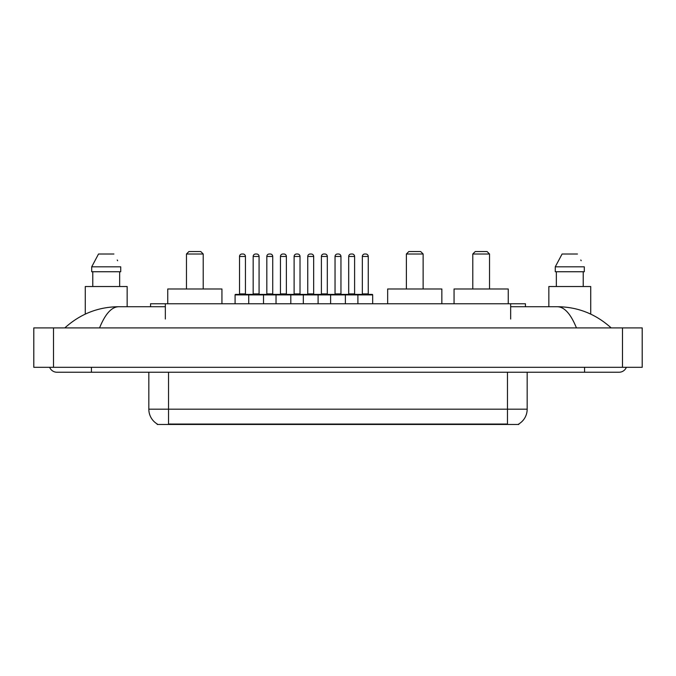 <?xml version="1.0" encoding="UTF-8"?>
<svg xmlns="http://www.w3.org/2000/svg" width="676" height="676" viewBox="0 0 676 676"><rect width="100%" height="100%" fill="white"/><g stroke="black" fill="none" stroke-linecap="round" stroke-linejoin="round"><path stroke-width="1.01" d="M150.562 306.718L150.562 303.761L525.438 303.761L525.438 306.718M518.796 423.97L518.796 424.46L157.204 424.46L157.204 423.97M91.437 367.313L91.437 372.239L619.047 372.239A7.884 7.884 0 0 0 626.356 367.313A7.884 7.884 0 0 1 619.047 372.239A7.884 7.884 0 0 0 626.356 367.313A7.884 7.884 0 0 1 619.047 372.239M49.644 367.313A7.884 7.884 0 0 0 56.953 372.239A7.884 7.884 0 0 1 49.644 367.313A7.884 7.884 0 0 0 56.953 372.239L91.437 372.239M576.442 327.902C570.789 313.994 564.443 306.929 557.396 306.718L510.659 306.718M165.341 306.718L118.604 306.718C111.557 306.929 105.211 313.994 99.558 327.902M53.505 327.902L642.2 327.902L642.2 367.313L33.8 367.313L33.8 327.902L53.505 327.902L53.505 367.313M642.2 327.902L642.2 367.313M557.404 306.718L557.396 306.718C577.735 306.879 595.657 313.934 611.163 327.902L609.49 326.381M66.51 326.381L64.837 327.902C80.267 313.968 98.189 306.904 118.604 306.718M157.347 424.063A17.238 17.238 0 0 1 148.83 409.183L168.535 409.183L168.535 424.063L507.465 424.063L507.465 409.183L527.17 409.183L527.17 372.239M148.83 409.183L148.83 372.239M518.653 424.063A17.238 17.238 0 0 0 527.17 409.183M127.156 306.718L127.156 286.523L85.277 286.523L85.277 314.103M119.652 271.744L119.652 286.523L119.652 271.744M91.708 266.817L98.527 254.007L91.708 266.817L91.708 271.744L120.725 271.744L120.725 266.817L91.708 266.817M117.616 260.733L117.227 259.99M92.781 271.744L92.781 286.523M113.906 254.007L98.527 254.007M590.723 314.112L590.723 286.523L548.844 286.523L548.844 306.718M555.275 266.817L562.094 254.007L555.275 266.817L555.275 271.744L584.292 271.744L584.292 266.817L555.275 266.817M581.183 260.733L580.794 259.99M556.348 271.744L556.348 286.523M583.219 286.523L583.219 271.744M577.473 254.007L562.094 254.007M372.679 294.897L248.734 294.897A0.49 0.49 0 0 1 249.224 294.398L372.189 294.398A0.49 0.49 0 0 1 372.679 294.897L372.679 303.761M263.513 303.761L263.513 294.897A0.49 0.49 0 0 0 263.023 294.398M259.077 256.466L253.17 256.466A2.459 2.459 0 0 1 255.629 254.007L256.618 254.007A2.459 2.459 0 0 1 259.077 256.466L259.077 293.908A0.49 0.49 0 0 0 259.576 294.398M253.17 256.466L253.17 293.908A0.49 0.49 0 0 1 252.68 294.398M256.618 254.007L255.629 254.007M249.376 294.398L235.586 294.398A0.49 0.49 0 0 0 235.087 294.897L248.734 294.897L248.734 303.761M276.028 303.761L276.028 294.897A0.49 0.49 0 0 1 276.518 294.398M290.807 303.761L290.807 294.897A0.49 0.49 0 0 0 290.317 294.398M286.37 256.466L280.464 256.466A2.459 2.459 0 0 1 282.923 254.007L283.912 254.007A2.459 2.459 0 0 1 286.37 256.466L286.37 293.908A0.49 0.49 0 0 0 286.869 294.398M280.464 256.466L280.464 293.908A0.49 0.49 0 0 1 279.965 294.398M303.321 303.761L303.321 294.897A0.49 0.49 0 0 1 303.811 294.398M318.1 303.761L318.1 294.897A0.49 0.49 0 0 0 317.602 294.398M313.664 256.466L307.749 256.466A2.459 2.459 0 0 1 310.216 254.007L311.205 254.007A2.459 2.459 0 0 1 313.664 256.466L313.664 293.908A0.49 0.49 0 0 0 314.154 294.398M307.749 256.466L307.749 293.908A0.49 0.49 0 0 1 307.259 294.398M330.615 303.761L330.615 294.897A0.49 0.49 0 0 1 331.105 294.398M345.385 303.761L345.385 294.897A0.49 0.49 0 0 0 344.895 294.398M340.957 256.466L335.042 256.466A2.459 2.459 0 0 1 337.51 254.007L338.49 254.007A2.459 2.459 0 0 1 340.957 256.466L340.957 293.908A0.49 0.49 0 0 0 341.448 294.398M335.042 256.466L335.042 293.908A0.49 0.49 0 0 1 334.552 294.398M357.9 303.761L357.9 294.897A0.49 0.49 0 0 1 358.398 294.398M368.251 256.466L362.336 256.466A2.459 2.459 0 0 1 364.795 254.007L365.784 254.007A2.459 2.459 0 0 1 368.251 256.466L368.251 293.908A0.49 0.49 0 0 0 368.741 294.398M362.336 256.466L362.336 293.908A0.49 0.49 0 0 1 361.846 294.398M239.524 256.466A2.459 2.459 0 0 1 241.983 254.007L242.971 254.007A2.459 2.459 0 0 1 245.439 256.466L239.524 256.466L239.524 293.908A0.49 0.49 0 0 1 239.034 294.398M245.439 256.466L245.439 293.908A0.49 0.49 0 0 0 245.929 294.398M235.087 294.897L235.087 303.761M242.971 254.007L241.983 254.007M266.817 256.466A2.459 2.459 0 0 1 269.276 254.007L270.265 254.007A2.459 2.459 0 0 1 272.724 256.466L266.817 256.466L266.817 293.908A0.49 0.49 0 0 1 266.319 294.398M272.724 256.466L272.724 293.908A0.49 0.49 0 0 0 273.222 294.398M270.265 254.007L269.276 254.007M294.111 256.466A2.459 2.459 0 0 1 296.57 254.007L297.558 254.007A2.459 2.459 0 0 1 300.017 256.466L294.111 256.466L294.111 293.908A0.49 0.49 0 0 1 293.612 294.398M300.017 256.466L300.017 293.908A0.49 0.49 0 0 0 300.507 294.398M297.558 254.007L296.57 254.007M321.396 256.466A2.459 2.459 0 0 1 323.863 254.007L324.843 254.007A2.459 2.459 0 0 1 327.311 256.466L321.396 256.466L321.396 293.908A0.49 0.49 0 0 1 320.906 294.398M327.311 256.466L327.311 293.908A0.49 0.49 0 0 0 327.801 294.398M324.843 254.007L323.863 254.007M348.689 256.466A2.459 2.459 0 0 1 351.157 254.007L352.137 254.007A2.459 2.459 0 0 1 354.604 256.466L348.689 256.466L348.689 293.908A0.49 0.49 0 0 1 348.199 294.398M354.604 256.466L354.604 293.908A0.49 0.49 0 0 0 355.094 294.398M352.137 254.007L351.157 254.007M186.466 254.007L203.214 254.007L200.755 251.54L188.934 251.54L186.466 254.007L186.466 288.982M203.214 254.007L203.214 288.982M221.939 303.761L221.939 288.982L167.749 288.982L167.749 303.761M406.377 254.007L423.125 254.007L420.666 251.54L408.836 251.54L406.377 254.007L406.377 288.982M423.125 254.007L423.125 288.982M441.85 303.761L441.85 288.982L387.661 288.982L387.661 303.761M472.786 254.007L489.534 254.007L487.066 251.54L475.245 251.54L472.786 254.007L472.786 288.982M489.534 254.007L489.534 288.982M508.251 303.761L508.251 288.982L454.061 288.982L454.061 303.761M505.496 424.46L505.496 423.97M170.504 424.46L170.504 423.97M165.341 319.03L165.341 303.761M510.659 319.03L510.659 303.761M584.563 367.313L584.563 372.239M622.495 327.902L622.495 367.313M168.535 372.239L168.535 409.183L507.465 409.183L507.465 372.239M253.17 293.908L259.077 293.908M280.464 293.908L286.37 293.908M307.749 293.908L313.664 293.908M335.042 293.908L340.957 293.908M362.336 293.908L368.251 293.908M239.524 293.908L245.439 293.908M266.817 293.908L272.724 293.908M294.111 293.908L300.017 293.908M321.396 293.908L327.311 293.908M348.689 293.908L354.604 293.908"/></g></svg>
